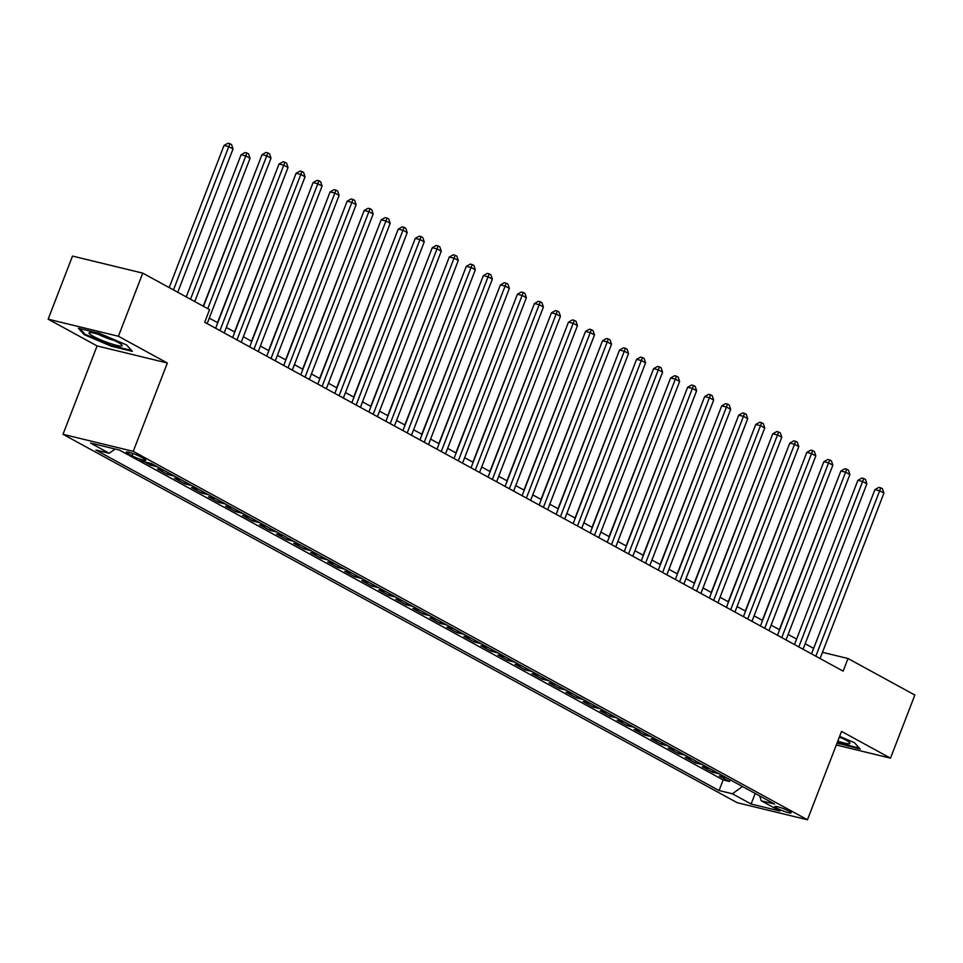 <?xml version="1.0" encoding="UTF-8"?>
<svg xmlns="http://www.w3.org/2000/svg" width="963" height="963" viewBox="0 0 963 963"><rect width="100%" height="100%" fill="white"/><g stroke="black" fill="none" stroke-linecap="round" stroke-linejoin="round"><path stroke-width="1.44" d="M789.082 811.171A8.739 1.156 -158.9 0 0 780.283 807.512A8.739 1.156 -158.9 0 0 774.854 806.549A8.739 1.156 -158.9 0 0 776.936 808.222A8.739 1.156 -158.9 0 0 785.736 811.893A8.739 1.156 -158.9 0 0 791.165 812.844A8.739 1.156 -158.9 0 0 789.082 811.171M63.004 434.301L737.201 802.709L807.451 819.766L133.243 451.358L63.004 434.301L97.094 345.934L167.345 363.003L118.401 336.256L48.15 319.186L97.094 345.934M48.15 319.186L72.502 256.074L142.753 273.131L118.401 336.256M144.606 461.867L150.661 465.177L151.311 463.504M164.252 470.546L157.475 468.897L167.682 474.482L168.344 472.785M181.273 479.851L174.496 478.202L184.715 483.787L185.365 482.09M198.294 489.156L191.517 487.507L201.736 493.092L202.399 491.395M215.327 498.461L208.55 496.812L218.757 502.397L219.42 500.7M232.348 507.766L225.571 506.117L235.791 511.702L236.441 509.993M249.369 517.059L242.604 515.422L252.812 520.995L253.474 519.298M266.402 526.364L259.625 524.727L269.845 530.3L270.495 528.603M283.423 535.669L276.646 534.02L286.866 539.605L287.516 537.908M300.456 544.974L293.679 543.325L303.887 548.91L304.549 547.213M317.477 554.279L310.7 552.63L320.92 558.215L321.57 556.518M334.498 563.584L327.721 561.935L337.941 567.52L338.591 565.823M351.531 572.889L344.754 571.24L354.962 576.825L355.624 575.116M368.552 582.182L361.775 580.545L371.995 586.118L372.645 584.421M385.573 591.487L378.796 589.85L389.016 595.423L389.678 593.726M402.606 600.792L395.829 599.142L406.037 604.728L406.699 603.031M419.627 610.097L412.85 608.447L423.07 614.033L423.72 612.336M436.648 619.402L429.883 617.752L440.091 623.338L440.753 621.641M453.681 628.707L446.904 627.057L457.124 632.643L457.774 630.946M470.702 638.012L463.925 636.362L474.145 641.948L474.795 640.239M487.735 647.305L480.958 645.667L491.166 651.241L491.828 649.544M504.756 656.61L497.979 654.972L508.199 660.546L508.849 658.848M521.777 665.915L515 664.265L525.22 669.851L525.87 668.153M538.811 675.219L532.033 673.57L542.241 679.156L542.903 677.458M555.832 684.524L549.054 682.875L559.274 688.461L559.924 686.763M572.853 693.829L566.075 692.18L576.295 697.766L576.945 696.068M589.886 703.134L583.109 701.485L593.316 707.071L593.978 705.361M606.907 712.427L600.13 710.79L610.349 716.364L610.999 714.666M623.928 721.732L617.151 720.095L627.37 725.669L628.032 723.971M640.961 731.037L634.184 729.388L644.391 734.974L645.054 733.276M657.982 740.342L651.205 738.693L661.425 744.279L662.075 742.581M675.003 749.647L668.238 747.998L678.446 753.584L679.108 751.886M692.036 758.952L685.259 757.303L695.479 762.889L696.129 761.191M709.057 768.257L702.28 766.608L712.5 772.194L713.15 770.484M142.753 273.131L209.573 309.653L204.698 322.268L843.155 671.151L848.03 658.523L822.486 652.312M128.284 453.717L132.027 455.764A8.462 1.119 -158.9 0 0 140.55 459.315A8.462 1.119 -158.9 0 0 145.81 460.242A8.462 1.119 -158.9 0 0 143.8 458.629L140.056 456.582A8.462 1.119 -158.9 0 0 131.534 453.031A8.462 1.119 -158.9 0 0 126.273 452.104A8.462 1.119 -158.9 0 0 128.284 453.717L128.849 452.261M759.711 795.932L761.215 800.783L774.505 804.021L151.384 463.516L138.094 460.29L119.364 450.058L90.51 443.04L109.228 453.284L95.939 450.046L719.072 790.551L732.361 793.777L742.473 786.518M761.215 800.783L779.946 811.027L751.092 804.009L732.361 793.777M138.239 460.326L723.165 779.946L729.521 781.487L730.183 779.789M726.09 777.55L719.313 775.913L729.521 781.487M719.277 773.831L712.5 772.194M702.244 764.526L695.479 762.889M685.223 755.233L678.446 753.584M668.202 745.928L661.425 744.279M651.169 736.623L644.391 734.974M634.148 727.318L627.37 725.669M617.127 718.013L610.349 716.364M600.093 708.708L593.316 707.071M583.072 699.403L576.295 697.766M566.051 690.11L559.274 688.461M549.018 680.805L542.241 679.156M531.997 671.5L525.22 669.851M514.964 662.195L508.199 660.546M497.943 652.89L491.166 651.241M480.922 643.585L474.145 641.948M463.889 634.28L457.124 632.643M446.868 624.987L440.091 623.338M429.847 615.682L423.07 614.033M412.814 606.377L406.037 604.728M395.793 597.072L389.016 595.423M378.772 587.767L371.995 586.118M361.739 578.462L354.962 576.825M344.718 569.157L337.941 567.52M327.697 559.864L320.92 558.215M310.664 550.559L303.887 548.91M293.643 541.254L286.866 539.605M276.61 531.949L269.845 530.3M259.589 522.644L252.812 520.995M242.568 513.339L235.791 511.702M225.535 504.034L218.757 502.397M208.514 494.741L201.736 493.092M191.493 485.436L184.715 483.787M174.459 476.131L167.682 474.482M157.438 466.826L150.661 465.177M836.305 744.989L890.498 758.158L914.85 695.033L848.03 658.523M890.498 758.158L841.542 731.411L807.451 819.766M167.345 363.003L133.243 451.358M813.651 648.388L805.176 643.753M796.63 639.083L788.143 634.448M779.609 629.778L771.122 625.143M762.576 620.473L754.101 615.839M745.555 611.168L737.068 606.534M728.522 601.863L720.047 597.229M711.501 592.57L703.014 587.936M694.479 583.265L685.993 578.631M677.446 573.96L668.972 569.326M660.425 564.655L651.939 560.021M643.404 555.35L634.918 550.716M626.371 546.045L617.897 541.411M609.35 536.74L600.864 532.106M592.329 527.447L583.843 522.813M575.296 518.142L566.822 513.508M558.275 508.837L549.789 504.203M541.242 499.532L532.768 494.898M524.221 490.227L515.735 485.593M507.2 480.922L498.714 476.288M490.167 471.617L481.693 466.983M473.146 462.324L464.66 457.69M456.125 453.019L447.639 448.385M439.092 443.714L430.617 439.08M422.071 434.409L413.584 429.775M405.05 425.104L396.563 420.47M388.017 415.799L379.542 411.165M370.996 406.494L362.509 401.86M353.975 397.201L345.488 392.567M336.942 387.896L328.467 383.262M319.921 378.591L311.434 373.957M302.888 369.286L294.413 364.652M285.867 359.981L277.38 355.347M268.846 350.676L260.359 346.042M251.812 341.371L243.338 336.737M234.791 332.079L226.305 327.444M217.77 322.774L209.284 318.139M115.151 449.035L109.228 453.284M723.165 779.946L719.072 790.551M751.092 804.009L755.209 793.476M84.25 334.679L111.263 346.223L132.413 351.363L126.562 344.947L99.55 333.403L78.4 328.263L84.25 334.679L84.6 333.776M837.052 743.063L860.248 749.07L854.398 742.666L839.64 736.358M111.503 345.573L111.263 346.223M839.339 743.292L839.086 743.942M207.779 308.666L266.751 155.85L271.012 158.173L207.165 323.616M203.494 306.33L262.008 154.694L266.751 155.85L267.87 152.912L269.58 153.851L271.012 158.173M262.008 154.694L265.969 152.455L267.87 152.912M177.746 292.258L233.034 148.952L228.785 146.617L224.03 145.473L169.199 287.588M224.03 145.473L228.002 143.234L229.904 143.692L173.484 289.923M229.904 143.692L231.602 144.619L233.034 148.952M117.943 342.31A17.743 2.335 -158.9 0 0 101.922 335.473A17.743 2.335 -158.9 0 0 89.679 332.596A17.743 2.335 -158.9 0 0 93.255 336.316A17.743 2.335 -158.9 0 0 112.9 344.321A17.743 2.335 -158.9 0 0 121.904 345.019A17.743 2.335 -158.9 0 0 117.943 342.31M131.582 350.448L111.275 345.512L85.105 334.33L79.905 328.636M98.455 334.354A12.146 1.601 -158.9 0 0 114.224 340.433M859.417 748.167L837.28 742.449M837.81 741.089A17.743 2.335 -158.9 0 0 849.739 742.738A17.743 2.335 -158.9 0 0 839.411 736.948M839.255 737.357A12.146 1.601 -158.9 0 0 842.059 738.152M219.937 330.598L283.772 165.155L288.033 167.478L224.198 332.921M215.652 328.251L279.029 163.999L283.772 165.155L284.892 162.217L286.601 163.144L288.033 167.478M279.029 163.999L283.002 161.76L284.892 162.217M236.958 339.903L300.805 174.447L305.054 176.783L241.219 342.226M232.673 337.556L296.062 173.304L300.805 174.447L301.925 171.522L303.622 172.449L305.054 176.783M296.062 173.304L300.023 171.065L301.925 171.522M253.991 349.208L317.826 183.752L322.087 186.076L258.24 351.531M249.706 346.861L313.083 182.597L317.826 183.752L318.946 180.827L320.655 181.754L322.087 186.076M313.083 182.597L317.044 180.358L318.946 180.827M271.012 358.513L334.859 193.057L339.108 195.381L275.274 360.836M266.727 356.166L330.104 191.902L334.859 193.057L335.979 190.132L337.676 191.059L339.108 195.381M330.104 191.902L334.077 189.663L335.979 190.132M194.767 301.563L250.067 158.245L245.806 155.922L241.063 154.778L186.22 296.893M241.063 154.778L245.023 152.539L246.925 152.997L190.505 299.228M246.925 152.997L248.635 153.924L250.067 158.245M258.361 164.143L203.253 306.198M275.382 173.448L217.518 322.629M292.415 182.753L234.539 331.934M288.033 367.806L351.88 202.362L356.141 204.686L292.295 370.141M283.748 365.471L347.137 201.207L351.88 202.362L353 199.437L354.697 200.364L356.141 204.686M347.137 201.207L351.098 198.968L353 199.437M309.436 192.046L251.572 341.239M305.066 377.111L368.901 211.667L373.163 213.991L309.316 379.434M300.781 374.776L364.158 210.512L368.901 211.667L370.021 208.73L371.73 209.669L373.163 213.991M364.158 210.512L368.131 208.273L370.021 208.73M326.457 201.351L268.593 350.544M322.087 386.416L385.934 220.972L390.184 223.296L326.349 388.739M317.802 384.068L381.179 219.817L385.934 220.972L387.054 218.035L388.751 218.974L390.184 223.296M381.179 219.817L385.152 217.578L387.054 218.035M343.49 210.656L285.626 359.849M339.108 395.721L402.955 230.277L407.217 232.601L343.37 398.044M334.823 393.373L398.213 229.122L402.955 230.277L404.075 227.34L405.772 228.267L407.217 232.601M398.213 229.122L402.173 226.883L404.075 227.34M360.511 219.961L302.647 369.154M356.141 405.026L419.976 239.57L424.238 241.906L360.391 407.349M351.856 402.678L415.234 238.427L419.976 239.57L421.096 236.645L422.805 237.572L424.238 241.906M415.234 238.427L419.206 236.188L421.096 236.645M377.532 229.266L319.668 378.459M373.163 414.331L437.009 248.875L441.259 251.199L377.424 416.654M368.877 411.983L432.255 247.72L437.009 248.875L438.129 245.95L439.826 246.877L441.259 251.199M432.255 247.72L436.227 245.481L438.129 245.95M394.565 238.571L336.701 387.752M390.196 423.636L454.03 258.18L458.292 260.504L394.445 425.959M385.898 421.288L449.288 257.025L454.03 258.18L455.15 255.255L456.859 256.182L458.292 260.504M449.288 257.025L453.248 254.786L455.15 255.255M411.586 247.876L353.722 397.057M407.217 432.929L471.051 267.485L475.313 269.809L411.478 435.264M402.931 430.593L466.309 266.33L471.051 267.485L472.171 264.56L473.88 265.487L475.313 269.809M466.309 266.33L470.281 264.091L472.171 264.56M428.619 257.169L370.743 406.362M424.238 442.234L488.085 276.79L492.334 279.114L428.499 444.557M419.952 439.898L483.342 275.635L488.085 276.79L489.204 273.853L490.901 274.792L492.334 279.114M483.342 275.635L487.302 273.396L489.204 273.853M445.64 266.474L387.776 415.667M441.271 451.539L505.106 286.095L509.367 288.418L445.52 453.862M436.973 449.191L500.363 284.94L505.106 286.095L506.225 283.158L507.934 284.097L509.367 288.418M500.363 284.94L504.323 282.701L506.225 283.158M462.661 275.779L404.797 424.972M458.292 460.844L522.139 295.4L526.388 297.723L462.553 463.167M454.006 458.496L517.384 294.245L522.139 295.4L523.258 292.463L524.955 293.39L526.388 297.723M517.384 294.245L521.356 292.006L523.258 292.463M479.694 285.084L421.818 434.277M475.313 470.149L539.16 304.693L543.409 307.028L479.574 472.472M471.027 467.801L534.417 303.55L539.16 304.693L540.279 301.768L541.976 302.695L543.409 307.028M534.417 303.55L538.377 301.311L540.279 301.768M496.715 294.389L438.851 443.582M492.346 479.454L556.181 313.998L560.442 316.321L496.595 481.777M488.06 477.106L551.438 312.843L556.181 313.998L557.3 311.073L559.009 312L560.442 316.321M551.438 312.843L555.41 310.604L557.3 311.073M513.736 303.694L455.872 452.875M509.367 488.759L573.214 323.303L577.463 325.626L513.628 491.082M505.081 486.411L568.459 322.148L573.214 323.303L574.333 320.378L576.03 321.305L577.463 325.626M568.459 322.148L572.431 319.909L574.333 320.378M530.769 312.999L472.905 462.18M526.388 498.052L590.235 332.608L594.496 334.931L530.649 500.387M522.102 495.716L585.492 331.453L590.235 332.608L591.354 329.683L593.052 330.61L594.496 334.931M585.492 331.453L589.452 329.214L591.354 329.683M547.791 322.292L489.926 471.485M543.421 507.357L607.256 341.913L611.517 344.236L547.67 509.68M539.136 505.021L602.513 340.758L607.256 341.913L608.375 338.976L610.085 339.915L611.517 344.236M602.513 340.758L606.485 338.519L608.375 338.976M564.812 331.597L506.947 480.79M560.442 516.662L624.289 351.218L628.538 353.541L564.703 518.985M556.157 514.314L619.534 350.063L624.289 351.218L625.408 348.281L627.106 349.22L628.538 353.541M619.534 350.063L623.506 347.824L625.408 348.281M581.845 340.902L523.98 490.095M577.475 525.967L641.31 360.523L645.571 362.846L581.724 528.29M573.178 523.619L636.567 359.368L641.31 360.523L642.429 357.586L644.127 358.513L645.571 362.846M636.567 359.368L640.527 357.129L642.429 357.586M598.866 350.207L541.001 499.4M594.496 535.272L658.331 369.816L662.592 372.151L598.745 537.595M590.211 532.924L653.588 368.673L658.331 369.816L659.45 366.891L661.16 367.818L662.592 372.151M653.588 368.673L657.56 366.434L659.45 366.891M615.899 359.512L558.022 508.705M611.517 544.577L675.364 379.121L679.613 381.444L615.778 546.9M607.232 542.229L670.609 377.965L675.364 379.121L676.483 376.196L678.181 377.123L679.613 381.444M670.609 377.965L674.582 375.726L676.483 376.196M632.92 368.817L575.055 517.998M628.55 553.881L692.385 388.426L696.646 390.749L632.799 556.205M624.253 551.534L687.642 387.27L692.385 388.426L693.504 385.501L695.214 386.428L696.646 390.749M687.642 387.27L691.603 385.031L693.504 385.501M649.941 378.122L592.076 527.303M645.571 563.174L709.418 397.731L713.667 400.054L649.832 565.51M641.286 560.839L704.663 396.575L709.418 397.731L710.538 394.806L712.235 395.733L713.667 400.054M704.663 396.575L708.636 394.336L710.538 394.806M666.974 387.415L609.098 536.608M662.592 572.479L726.439 407.036L730.688 409.359L666.853 574.803M658.307 570.144L721.696 405.88L726.439 407.036L727.559 404.099L729.256 405.038L730.688 409.359M721.696 405.88L725.657 403.641L727.559 404.099M683.995 396.72L626.131 545.913M679.625 581.784L743.46 416.341L747.721 418.664L683.874 584.108M675.34 579.437L738.717 415.185L743.46 416.341L744.58 413.404L746.289 414.343L747.721 418.664M738.717 415.185L742.69 412.946L744.58 413.404M701.016 406.025L643.152 555.218M696.646 591.089L760.493 425.646L764.742 427.969L700.908 593.413M692.361 588.742L755.738 424.49L760.493 425.646L761.613 422.709L763.31 423.636L764.742 427.969M755.738 424.49L759.711 422.251L761.613 422.709M718.049 415.33L660.173 564.523M713.667 600.394L777.514 434.939L781.775 437.274L717.929 602.718M709.382 598.047L772.771 433.795L777.514 434.939L778.634 432.014L780.331 432.941L781.775 437.274M772.771 433.795L776.732 431.556L778.634 432.014M735.07 424.635L677.206 573.828M730.7 609.699L794.535 444.244L798.796 446.567L734.95 612.023M726.415 607.352L789.792 443.088L794.535 444.244L795.655 441.319L797.364 442.246L798.796 446.567M789.792 443.088L793.765 440.849L795.655 441.319M752.091 433.94L694.227 583.121M747.721 619.004L811.568 453.549L815.817 455.872L751.983 621.328M743.436 616.657L806.813 452.393L811.568 453.549L812.688 450.624L814.385 451.551L815.817 455.872M806.813 452.393L810.786 450.154L812.688 450.624M769.124 443.245L711.26 592.426M764.742 628.297L828.589 462.854L832.851 465.177L769.004 630.633M760.457 625.962L823.846 461.698L828.589 462.854L829.709 459.929L831.406 460.856L832.851 465.177M823.846 461.698L827.807 459.459L829.709 459.929M786.145 452.538L728.281 601.731M781.775 637.602L845.61 472.159L849.872 474.482L786.025 639.926M777.49 635.267L840.868 471.003L845.61 472.159L846.73 469.222L848.439 470.161L849.872 474.482M840.868 471.003L844.84 468.764L846.73 469.222M803.166 461.843L745.302 611.036M798.796 646.907L862.643 481.464L866.893 483.787L803.058 649.231M794.511 644.56L857.889 480.308L862.643 481.464L863.763 478.527L865.46 479.466L866.893 483.787M857.889 480.308L861.861 478.069L863.763 478.527M820.199 471.148L762.335 620.341M815.83 656.212L879.664 490.769L883.926 493.092L820.079 658.536M811.532 653.865L874.922 489.613L879.664 490.769L880.784 487.832L882.493 488.759L883.926 493.092M874.922 489.613L878.882 487.374L880.784 487.832M837.22 480.453L779.356 629.646M132.906 453.501L132.027 455.764"/></g></svg>
